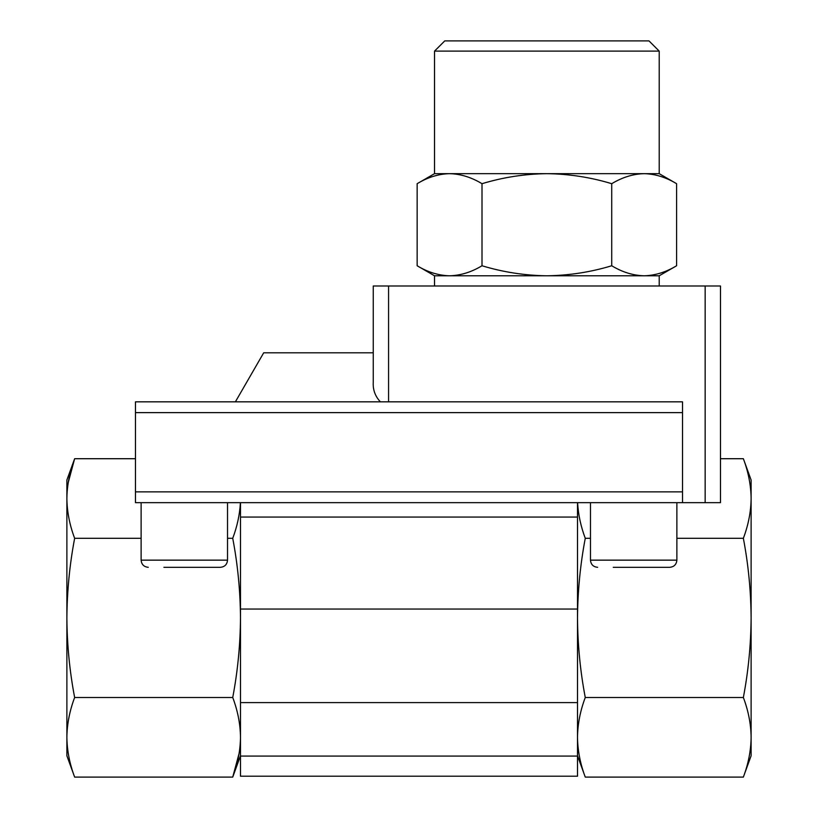 <?xml version="1.0" encoding="UTF-8"?>
<svg xmlns="http://www.w3.org/2000/svg" width="818" height="818" viewBox="0 0 818 818"><rect width="100%" height="100%" fill="white"/><g stroke="black" fill="none" stroke-linecap="round" stroke-linejoin="round"><path stroke-width="1.23" d="M644.155 275.789C655.177 275.492 665.985 272.149 676.588 265.758C665.995 272.159 655.187 275.502 644.155 275.789L546.864 275.789C569.031 275.492 590.657 272.149 611.721 265.758C622.314 272.159 633.122 275.502 644.155 275.789L659.206 275.789L676.588 265.758L676.588 183.692C665.995 177.291 655.187 173.948 644.155 173.661C633.132 173.948 622.324 177.291 611.721 183.692C590.647 177.302 569.031 173.958 546.864 173.661C524.706 173.958 503.08 177.302 482.006 183.692C471.424 177.291 460.616 173.948 449.583 173.661C438.56 173.948 427.753 177.291 417.149 183.692C427.742 177.291 438.55 173.948 449.583 173.661L434.532 173.661L417.149 183.692L417.149 265.758C427.742 272.159 438.55 275.502 449.583 275.789L434.532 275.789L417.149 265.758M482.006 265.758C503.09 272.149 524.706 275.492 546.864 275.789L449.583 275.789C460.606 275.492 471.413 272.149 482.006 265.758L482.006 183.692M590.473 538.305L585.269 538.305C580.811 526.424 578.254 514.542 577.6 502.661M720.484 458.704L743.357 458.704L751.118 480.033L751.118 498.51C750.944 485.238 748.358 471.976 743.357 458.704C748.358 471.976 750.944 485.238 751.118 498.51C750.944 511.771 748.358 525.044 743.357 538.305L676.875 538.305M682.529 412.63L135.471 412.63L135.471 401.832L682.529 401.832L682.529 502.661L720.484 502.661L720.484 285.993L705.157 285.993L705.157 502.661M373.253 352.814L263.693 352.814L235.39 401.832M705.157 285.993L373.253 285.993L373.253 382.2C372.793 389.746 375.176 396.29 380.38 401.832M227.527 502.661L227.527 560.156C227.097 564.502 224.715 566.884 220.379 567.314L163.897 567.314M676.875 502.661L676.875 560.156C676.445 564.502 674.063 566.884 669.727 567.314L613.244 567.314M240.4 502.661C239.746 514.542 237.189 526.424 232.731 538.305C237.711 564.379 240.298 590.913 240.492 617.907C240.277 644.911 237.69 671.445 232.731 697.498C237.731 710.77 240.318 724.032 240.492 737.304C240.318 750.566 237.731 763.838 232.731 777.1L239.153 753.225M577.508 737.304C577.682 750.566 580.269 763.838 585.269 777.1C580.269 763.838 577.682 750.566 577.508 737.304C577.682 724.032 580.269 710.77 585.269 697.498C580.289 671.425 577.702 644.891 577.508 617.907C577.723 590.893 580.31 564.359 585.269 538.305M135.471 458.704L74.642 458.704L66.882 480.033L66.882 737.304C67.056 750.566 69.642 763.838 74.642 777.1C69.642 763.838 67.056 750.566 66.882 737.304C67.056 724.032 69.642 710.77 74.642 697.498C69.663 671.425 67.076 644.891 66.882 617.907C67.096 590.893 69.683 564.359 74.642 538.305C69.642 525.044 67.056 511.771 66.882 498.51C67.056 485.238 69.642 471.976 74.642 458.704L68.221 482.589M74.642 538.305L141.125 538.305M227.527 538.305L232.731 538.305M577.508 517.068L240.492 517.068L240.492 756.077L577.508 756.077L577.508 502.661M240.492 517.068L240.492 502.661M240.492 756.077L240.492 776.2L577.508 776.2L577.508 756.077M743.357 538.305C748.337 564.379 750.924 590.913 751.118 617.907C750.904 644.911 748.317 671.445 743.357 697.498C748.358 710.77 750.944 724.032 751.118 737.304C750.944 750.566 748.358 763.838 743.357 777.1L585.269 777.1L577.508 755.771M743.357 697.498L585.269 697.498M751.118 498.51L751.118 755.771L743.357 777.1M66.882 737.304L66.882 755.771L74.642 777.1L232.731 777.1L240.492 755.771M74.642 697.498L232.731 697.498M682.529 502.661L135.471 502.661L135.471 412.63M611.721 265.758L611.721 183.692M434.532 51.115L659.206 51.115L648.991 40.9L444.747 40.9L434.532 51.115L434.532 173.661M659.206 51.115L659.206 173.661L449.583 173.661M577.508 609.052L240.492 609.052M577.508 702.611L240.492 702.611M682.529 491.863L135.471 491.863M676.875 560.156L590.473 560.156C590.903 564.502 593.285 566.884 597.621 567.314M227.527 560.156L141.125 560.156C141.555 564.502 143.937 566.884 148.273 567.314M388.57 285.993L388.57 401.832M590.473 502.661L590.473 560.156M141.125 502.661L141.125 560.156M434.532 275.789L434.532 285.993M659.206 275.789L659.206 285.993M659.206 173.661L676.588 183.692"/></g></svg>
